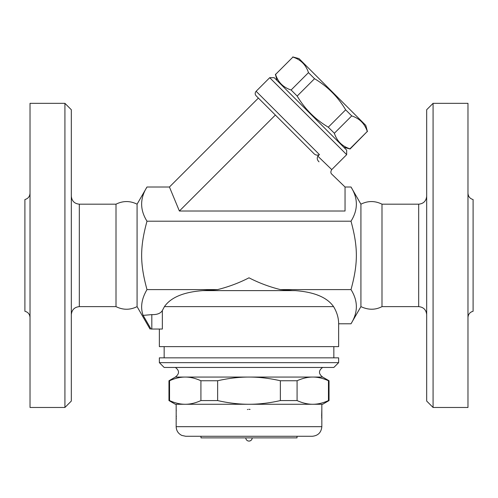 <?xml version="1.0" encoding="UTF-8"?>
<svg xmlns="http://www.w3.org/2000/svg" width="498" height="498" viewBox="0 0 498 498"><rect width="100%" height="100%" fill="white"/><g stroke="black" fill="none" stroke-linecap="round" stroke-linejoin="round"><path stroke-width="0.75" d="M426.68 109.734L426.68 401.064L433.079 407.47L433.079 103.335L426.68 109.734M433.079 407.47L467.977 407.47L467.977 103.335L433.079 103.335M467.977 317.537C468.207 314.238 469.913 312.153 473.1 311.269L473.1 199.536C469.925 198.64 468.22 196.548 467.977 193.261M426.68 314.63C426.17 309.8 423.505 307.135 418.675 306.625L418.675 204.18C423.53 203.701 426.201 201.03 426.68 196.175M381.991 204.18C374.975 200.694 367.954 200.694 360.919 204.18L360.919 306.625C368.302 310.086 375.324 310.086 381.991 306.625L381.991 204.18L418.675 204.18M381.991 306.625L418.675 306.625M360.919 306.625L351.009 323.787C358.137 312.389 358.137 300.991 351.009 289.593C358.137 263.442 358.137 247.357 351.009 221.205C358.137 209.807 358.137 198.409 351.009 187.011L345.046 187.011L331.774 174.163C330.579 173.055 330.566 171.53 331.736 169.594L317.842 156.167C316.79 158.215 317.182 160.101 319.031 161.819M345.046 187.011L345.046 211.021L179.386 211.021L169.438 187.011L146.991 187.011C139.863 198.409 139.863 209.807 146.991 221.205C139.863 247.357 139.863 263.442 146.991 289.593C141.55 298.875 140.262 307.471 143.138 315.377L151.006 329.035C149.686 329.035 149.686 329.035 151.006 329.035C149.686 329.035 149.686 329.035 151.006 329.035L151.822 329.035L151.822 314.624C157.088 314.773 160.593 313.416 162.348 310.547L164.433 306.625L162.348 310.547L162.348 329.035L151.822 329.035M317.842 156.167L319.423 154.585L256.121 91.277L269.704 77.694L346.67 154.666L331.736 169.6M346.67 154.666L346.67 150.135L274.23 77.694L269.704 77.694M343.838 147.308L350.088 148.983L367.287 131.453C364.729 123.635 359.544 118.449 351.725 115.897L345.656 109.828C337.918 96.824 327.541 86.447 314.537 78.709L308.474 72.64C305.915 64.821 300.73 59.636 292.911 57.083L275.55 74.445C278.102 82.263 283.294 87.449 291.112 90.001L297.175 96.07C304.919 109.074 315.29 119.445 328.294 127.189L334.363 133.259C336.916 141.077 342.107 146.263 349.926 148.815L350.088 148.983M275.55 74.445L292.911 57.083M292.743 56.915L298.993 58.59L365.775 125.372L367.449 131.621M349.926 148.815L367.287 131.453M334.363 133.259L351.725 115.897M328.294 127.189L345.656 109.828M297.175 96.07L314.537 78.709M291.112 90.001L308.474 72.64M179.386 211.021L275.363 115.05L256.121 95.809L313.485 153.172C315.259 155.158 317.238 155.631 319.423 154.585M169.438 187.011L258.381 98.069M351.009 221.205L146.991 221.205M137.081 306.625C130.059 310.111 123.037 310.111 116.009 306.625L116.009 204.18C123.031 200.694 130.059 200.694 137.081 204.18L137.081 306.625L150.016 329.035M116.009 306.625L79.325 306.625L79.325 204.18C74.47 203.701 71.799 201.03 71.32 196.175M71.32 314.63C71.83 309.8 74.495 307.135 79.325 306.625M64.921 407.47L71.32 401.064L71.32 109.734L64.921 103.335L64.921 407.47L30.023 407.47L30.023 103.335L64.921 103.335M30.023 317.537C29.793 314.238 28.087 312.153 24.9 311.269L24.9 199.536C28.075 198.64 29.78 196.548 30.023 193.261M146.991 289.593L217.632 289.593L202.954 290.614L295.046 290.614C314.232 292.009 327.074 297.343 333.567 306.625C336.928 312.184 338.621 317.905 338.64 323.787L351.009 323.787M319.106 295.7L316.249 294.573M143.138 315.377L151.822 314.624M333.567 306.625L164.433 306.625C170.926 297.343 183.768 292.009 202.954 290.614M159.36 329.035L159.36 346.639L338.64 346.639L338.64 323.787M333.841 357.844L333.841 346.639M338.64 357.844L159.36 357.844L159.36 362.65L338.64 362.65L338.64 357.844M159.36 362.65L164.159 367.449L333.841 367.449L338.64 362.65M322.636 367.449C318.446 370.574 318.446 373.774 322.636 377.054L175.364 377.054C179.554 373.774 179.554 370.574 175.364 367.449M322.636 377.054L329.035 380.752L328.45 380.752C323.003 378.275 317.774 377.042 312.769 377.054C307.758 377.042 302.535 378.275 297.082 380.752L280.368 380.752C269.468 378.275 259.016 377.042 249 377.054C238.984 377.042 228.532 378.275 217.632 380.752L200.918 380.752C195.465 378.275 190.242 377.042 185.231 377.054C180.226 377.042 174.997 378.275 169.55 380.752L168.965 380.752L168.965 400.573L169.55 400.573C174.997 403.05 180.226 404.283 185.231 404.27L175.364 404.27L168.965 400.573M169.55 380.752L169.55 400.573M200.918 380.752L200.918 400.573L217.632 400.573C228.532 403.05 238.984 404.283 249 404.27L185.231 404.27C190.242 404.283 195.465 403.05 200.918 400.573M217.632 380.752L217.632 400.573M328.45 400.573L329.035 400.573L322.636 404.27L312.769 404.27C317.774 404.283 323.003 403.05 328.45 400.573L328.45 380.752M249 404.27C259.016 404.283 269.468 403.05 280.368 400.573L297.082 400.573C302.535 403.05 307.758 404.283 312.769 404.27L249 404.27M280.368 380.752L280.368 400.573M297.082 380.752L297.082 400.573M176.199 419.235L176.168 404.27L185.231 404.27M312.769 404.27L321.833 404.27L321.833 426.68L176.168 426.68C176.336 430.702 178.222 433.621 181.82 435.433L185.773 436.279L312.227 436.279C318.06 435.713 321.266 432.513 321.833 426.68M321.664 416.104L321.833 409.312L321.808 419.44M176.336 416.166L176.329 416.527M176.267 418.121L176.248 418.501M247.375 409.561L247.923 409.418M248.907 409.312L250.077 409.418M321.764 418.569L321.833 419.714A1.6 1.6 -4.1 0 0 321.814 419.484M176.186 409.537L176.168 419.714A1.6 1.6 4.1 0 1 176.186 419.484M200.98 436.279L200.98 437.885L297.02 437.885L297.02 436.279M252.2 437.885C252.013 439.827 250.942 440.892 249 441.085A3.2 3.2 0 0 0 252.2 437.885M217.632 289.593C228.713 286.811 239.165 282.883 249 277.809C258.829 282.883 269.287 286.811 280.368 289.593L292.444 290.614M351.009 289.593L280.368 289.593M360.919 204.18L351.009 187.011M277.056 80.527L275.382 74.277M256.121 91.277C254.876 92.79 254.876 94.296 256.121 95.809M137.081 204.18L146.991 187.011M116.009 204.18L79.325 204.18M164.159 357.844L164.159 346.639M175.364 377.054L168.965 380.752M329.035 380.752L329.035 400.573M176.168 419.714L176.168 426.68M321.683 416.814L321.733 418.052M176.168 409.312L176.267 410.956M176.267 418.059L176.192 419.44M245.8 437.885A3.2 3.2 0 0 0 249 441.085"/></g></svg>
